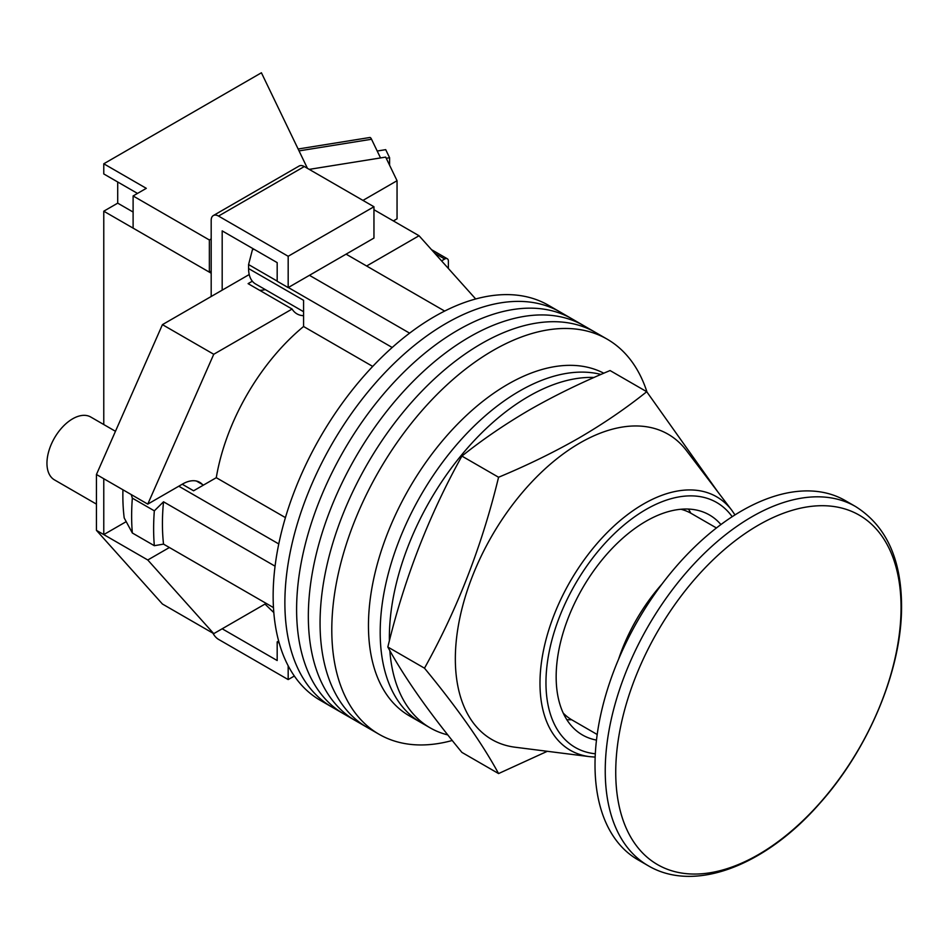 <?xml version="1.0" encoding="UTF-8"?>
<svg xmlns="http://www.w3.org/2000/svg" width="949" height="949" viewBox="0 0 949 949"><rect width="100%" height="100%" fill="white"/><g stroke="black" fill="none" stroke-linecap="round" stroke-linejoin="round"><path stroke-width="1.42" d="M646.981 392.02A228.116 131.697 120 0 0 607.158 339.161L560.23 312.067A228.116 131.697 120 0 0 446.172 323.372A228.116 131.697 120 0 0 297.156 524.382A228.116 131.697 120 0 0 332.114 707.171L320.394 700.398A228.116 131.697 120 0 1 285.424 517.608A228.116 131.697 120 0 1 434.44 316.598A228.116 131.697 120 0 1 548.498 305.293L560.23 312.067A228.116 131.697 120 0 0 446.172 323.372A228.116 131.697 120 0 0 297.156 524.382A228.116 131.697 120 0 0 332.114 707.171L343.846 713.945A228.116 131.697 120 0 1 308.888 531.155A228.116 131.697 120 0 1 457.904 330.145A228.116 131.697 120 0 0 308.888 531.155A228.116 131.697 120 0 0 343.846 713.945L355.578 720.718A228.116 131.697 120 0 1 320.62 537.929A228.116 131.697 120 0 1 469.636 336.919A228.116 131.697 120 0 0 320.62 537.929A228.116 131.697 120 0 0 355.578 720.718L367.31 727.492A228.116 131.697 120 0 1 332.34 544.702A228.116 131.697 120 0 1 481.368 343.692A228.116 131.697 120 0 0 332.34 544.702A228.116 131.697 120 0 0 367.31 727.492L379.042 734.265A228.116 131.697 120 0 0 452.258 740.481M571.962 318.84A228.116 131.697 120 0 0 457.904 330.145A228.116 131.697 120 0 1 571.962 318.84M583.694 325.614A228.116 131.697 120 0 0 469.636 336.919A228.116 131.697 120 0 1 583.694 325.614M595.426 332.387A228.116 131.697 120 0 0 481.368 343.692A228.116 131.697 120 0 1 595.426 332.387M607.158 339.161A228.116 131.697 120 0 0 493.1 350.454A228.116 131.697 120 0 0 344.072 551.476A228.116 131.697 120 0 0 379.042 734.265M346.1 254.154L444.666 311.07M273.466 607.597L163.525 544.121A217.748 125.719 -60 0 1 163.525 501.796L275.068 566.185M309.445 275.317L409.612 333.158M182.232 484.227L193.596 490.787L216.277 477.691A160.713 92.788 -60 0 1 303.573 326.503L303.573 300.299L248.579 268.555L248.579 264.569L252.434 249.694A211.497 122.113 -60 0 1 253.466 248.935M279.208 643.078L277.179 641.904L277.179 660.528L222.185 628.784L264.985 604.074L273.81 612.568M163.525 544.121L154.331 545.699L132.338 532.994L124.2 517.929A211.497 122.113 -60 0 1 122.943 489.791M131.211 494.559L132.338 498.142A230.192 132.896 120 0 0 132.338 532.994M154.331 545.699A230.192 132.896 -60 0 1 154.331 510.835L132.338 498.142M154.331 510.835L163.525 501.796M178.78 486.208L278.769 543.943M254.107 249.302L252.434 249.694M248.579 264.569L277.179 281.082M288.318 287.511L392.198 347.488M372.708 366.421L303.573 326.503M285.424 517.608L216.277 477.691M303.573 311.699L255.566 283.976A33.701 19.454 -60 0 1 248.579 268.555M389.825 650.575A197.012 113.738 120 0 0 430.158 727.859L420.988 722.569A197.012 113.738 120 0 1 390.798 564.702A197.012 113.738 120 0 1 519.494 391.095A197.012 113.738 120 0 1 600.966 374.44A197.012 113.738 120 0 0 519.494 391.095A197.012 113.738 120 0 0 390.798 564.702A197.012 113.738 120 0 0 420.988 722.569L409.256 715.795A197.012 113.738 120 0 1 379.066 557.929A197.012 113.738 120 0 1 507.762 384.321A197.012 113.738 120 0 1 603.801 373.218M594.074 377.465A197.012 113.738 120 0 0 528.652 396.385A197.012 113.738 120 0 0 389.387 640.883M430.158 727.859A197.012 113.738 120 0 0 447.821 734.917M96.442 504.121L54.473 479.886A36.287 20.949 -60 0 1 48.909 450.799A36.287 20.949 -60 0 1 72.622 418.829A36.287 20.949 -60 0 1 90.76 417.026L115.47 431.297M366.634 266.005L419.043 235.743L475.686 298.971M202.41 484.476A34.211 19.751 -60 0 0 199.705 482.317A34.211 19.751 -60 0 0 182.599 484.014L147.771 504.121L213.75 354.274L292.09 309.042A38.885 22.444 120 0 0 296.966 313.87A38.885 22.444 120 0 0 303.573 315.685M169.397 547.514L147.771 559.993L103.773 534.595L103.773 478.723L96.442 474.488L96.442 530.361L162.433 604.027L213.75 633.647L147.771 559.993M266.171 603.386L213.75 633.647M213.75 354.274L162.433 324.641L96.442 474.488M162.433 324.641L249.231 274.534M252.327 281.201L248.092 283.644L292.09 309.042M419.043 235.743L373.953 209.717M126.181 521.665L103.773 534.595L96.442 530.361M147.771 504.121L103.773 478.723M259.575 290.275A38.885 22.444 120 0 0 265.257 289.575M222.185 290.145L222.185 230.88L277.179 262.624L277.179 281.248L288.176 287.594L373.953 238.069L373.953 206.752L304.309 166.538L218.519 216.064A10.368 5.991 -120 0 0 213.335 215.553A10.368 5.991 -120 0 0 211.188 220.298L211.188 296.491M288.176 287.594L288.176 256.277L373.953 206.752M288.176 256.277L218.519 216.064M213.335 215.553L299.125 166.028A10.368 5.991 60 0 1 304.309 166.538M294.332 676.02L288.176 679.579L218.519 639.365A10.368 5.991 -120 0 1 212.944 633.185M288.176 679.579L288.176 665.807M277.179 641.904L278.65 641.049M589.602 756.65L515.105 747.219A176.265 101.768 -60 0 1 459.98 617.253A176.265 101.768 -60 0 1 579.981 442.946A176.265 101.768 -60 0 1 686.4 450.514L731.821 510.313A146.348 84.497 -60 0 0 643.458 504.038A146.348 84.497 -60 0 0 543.836 648.748A146.348 84.497 -60 0 0 589.602 756.65L595.165 757.1M498.569 773.565L461.914 752.403C429.055 712.557 404.357 677.432 387.833 647.016C404.357 578.665 429.055 515.022 461.914 456.089C482.531 439.565 505.165 424.12 529.803 409.743C554.607 395.567 581.357 382.506 610.065 370.549L646.732 391.712C626.032 408.295 603.398 423.74 578.843 438.058C553.955 452.282 527.193 465.342 498.569 477.252C482.045 545.604 457.347 609.246 424.488 668.179C457.347 708.025 482.045 743.15 498.569 773.565L547.3 751.3M720.92 524.56A127.012 73.334 120 0 0 709.472 514.975A127.012 73.334 120 0 0 645.972 521.262A127.012 73.334 120 0 0 562.994 633.197A127.012 73.334 120 0 0 582.461 734.977A127.012 73.334 120 0 0 596.482 740.09M690.813 513.184A127.012 73.334 120 0 0 688.44 509.067M566.838 719.71A127.012 73.334 120 0 0 571.571 719.71M718.037 492.163L646.732 391.712M424.488 668.179L387.833 647.016M498.569 477.252L461.914 456.089M595.011 764.87A207.38 119.728 -60 0 1 685.534 556.173A207.38 119.728 -60 0 1 845.334 500.621L855.559 506.529A207.38 119.728 -60 0 0 695.759 562.081A207.38 119.728 -60 0 0 605.237 770.778A207.38 119.728 -60 0 0 648.191 865.713L637.965 859.806A207.38 119.728 -60 0 1 595.011 764.87M901.052 607.514A201.757 116.478 120 0 0 758.393 525.153A201.757 116.478 120 0 0 615.735 772.249A201.757 116.478 120 0 0 758.393 854.61A201.757 116.478 120 0 0 901.052 607.514M618.57 659.223A129.61 74.829 -60 0 1 661.928 584.121M680.919 509.257A119.242 68.85 -60 0 1 691.287 513.456L716.436 527.964M597.194 734.502L572.045 719.983A119.242 68.85 -60 0 1 563.231 713.102M386.243 158.269L389.6 157.724L389.6 165.256M377.204 151.021L385.709 149.657L389.6 157.724M298.128 149.005L369.896 137.486A10.368 2.266 80.9 0 1 371.534 139.254L380.525 157.925M211.188 238.923L209.361 239.978L133.109 195.957L146.3 188.341L103.773 163.786L103.773 173.94L137.51 193.418M211.188 273.205L103.773 211.2L103.773 424.547M448.379 268.484L448.379 261.141A5.184 2.989 120 0 0 447.299 258.769A5.184 2.989 120 0 0 444.713 259.03L434.761 253.288M441.546 260.856L444.713 259.03M309.22 169.373L385.674 157.107L397.05 180.713L397.05 218.816L393.384 220.927M397.05 180.713L362.957 200.405M103.773 211.2L117.712 203.157L117.712 181.983M307.44 168.341L261.414 72.776L103.773 163.786M133.109 195.957L133.109 228.128L209.361 272.149L211.188 271.094M209.361 239.978L209.361 272.149M117.712 203.157L133.109 212.042M732.189 516.707A141.425 81.65 120 0 0 645.972 509.494A141.425 81.65 120 0 0 549.471 650.373A141.425 81.65 120 0 0 595.32 753.779M371.534 139.254L299.03 150.891M196.479 481.06L203.466 485.093M734.989 514.904L731.821 510.313M648.191 865.713C694.858 893.341 765.594 865.286 819.355 803.85C868.786 748.88 902.084 669.116 901.55 605.687C901.301 558.747 885.975 525.699 855.559 506.529M431.51 249.658L447.299 258.769"/></g></svg>
